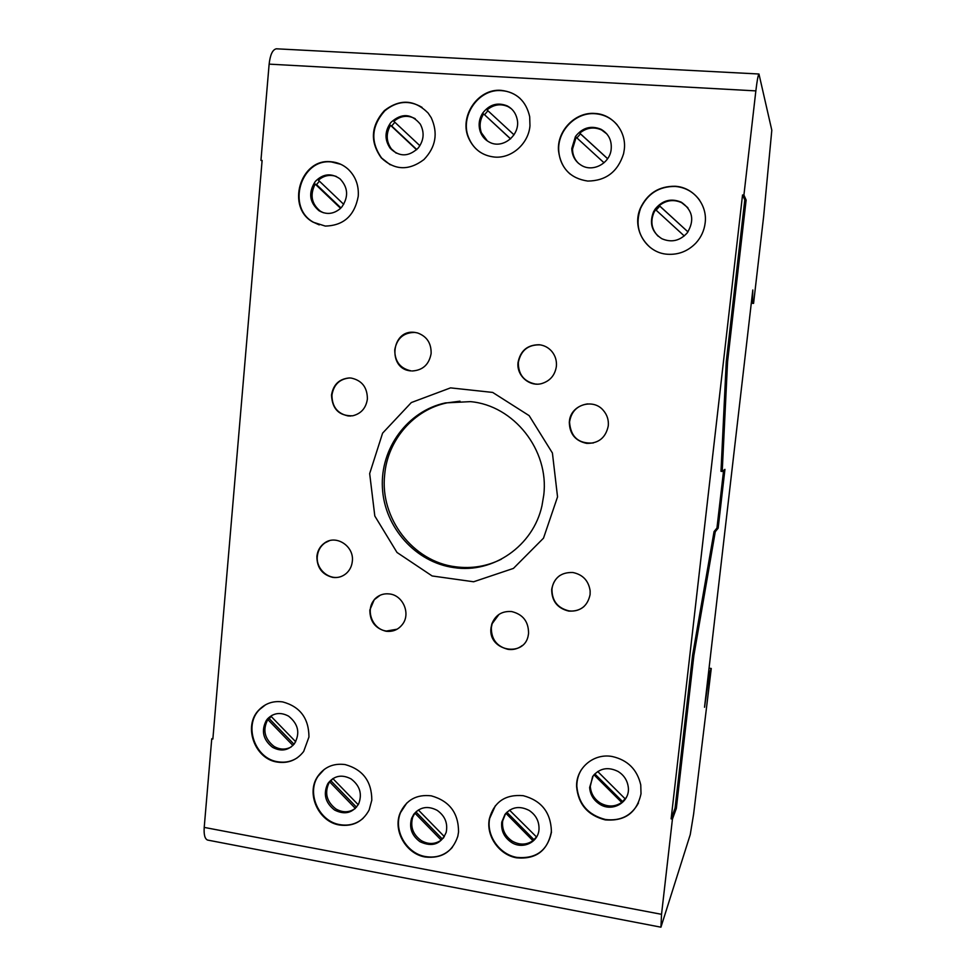 <?xml version="1.0" encoding="UTF-8"?>
<svg xmlns="http://www.w3.org/2000/svg" width="976" height="976" viewBox="0 0 976 976"><rect width="100%" height="100%" fill="white"/><g stroke="black" fill="none" stroke-linecap="round" stroke-linejoin="round"><path stroke-width="1.46" d="M340.917 164.334L331.45 161.955C300.547 158.246 286.163 207.949 313.699 222.369L319.237 224.895M330.998 161.748C337.513 162.272 343.259 164.785 348.212 169.263C355.618 176.449 358.948 185.452 358.241 196.286C354.581 215.708 343.589 225.639 325.252 226.066L313.235 222.223C285.687 207.778 300.071 158.039 330.998 161.748M336.354 176.473C329.815 174.277 323.825 175.521 318.396 180.194L343.711 204.338M319.372 181.133L316.553 184.623L340.953 207.912M315.285 181.463C323.032 173.655 331.267 172.789 340.026 178.852C348.103 187.429 348.737 196.762 341.905 206.863L340.16 208.693C333.377 214.22 326.326 214.891 318.993 210.706C309.355 202.398 308.123 192.65 315.285 181.463M415.276 118.73C407.773 114.826 400.624 115.693 393.853 121.317L419.9 145.717M394.829 122.244L391.705 126.026L416.801 149.548M418.179 148.071C423.926 140.41 424.633 132.443 420.302 124.159C411.335 113.411 401.526 112.85 390.864 122.476C384.642 131.162 384.422 139.775 390.217 148.303L390.241 148.34C399.294 157.087 408.602 157.002 418.179 148.071M422.047 107.36C409.164 99.808 396.744 100.967 384.776 110.837C371.307 126.148 370.258 141.874 381.628 158.027L390.217 164.773M384.373 110.593C399.953 98.686 414.532 99.503 428.086 113.009L431.233 117.706C438.248 133.163 435.808 147.12 423.938 159.564C408.785 170.971 394.548 170.385 381.226 157.807C369.843 141.654 370.892 125.916 384.373 110.593M581.586 769.356C578.39 774.419 576.804 780.019 576.828 786.168C578.426 803.858 587.967 814.96 605.437 819.498C620.443 821.316 631.46 815.802 638.487 802.967M612.22 756.51C627.678 760.011 637.194 769.491 640.756 784.911L641.012 793.781C636.84 812.727 624.908 821.438 605.23 819.889C587.735 815.35 578.195 804.236 576.596 786.534C575.938 768.063 593.652 752.984 612.22 756.51M592.615 776.579L590.297 786.363C590.834 793.488 594.177 799.039 600.325 803.041C607.841 807.152 614.978 806.957 621.736 802.467L593.969 774.798M599.691 804.187C593.53 800.174 590.175 794.598 589.638 787.461L593.201 775.749C600.057 768.051 608.39 766.636 618.198 771.528C623.81 775.09 627.141 780.08 628.178 786.497C630.862 801.65 612.708 812.825 599.691 804.187M495.405 805.664L489.684 818.364C486.072 835.383 499.444 854.573 516.987 857.416C536.031 859.051 547.524 850.596 551.489 832.04M523.234 795.684C541.155 800.479 550.537 812.105 551.379 830.564L551.233 832.443C547.268 851.023 535.763 859.478 516.707 857.843C499.139 854.988 485.767 835.785 489.379 818.742C494.088 801.845 505.373 794.159 523.234 795.684M505.592 813.618L502.664 820.926C501.786 829.38 504.97 836.115 512.229 841.129C519.513 845.204 526.43 845.07 532.957 840.702L505.873 813.276M511.375 842.349C504.092 837.323 500.895 830.564 501.774 822.097L504.97 814.399C511.583 806.884 519.647 805.566 529.163 810.434C535.946 814.997 539.228 821.255 539.008 829.197C538.496 842.373 522.599 849.864 511.375 842.349M406.809 803.004L400.563 812.557C393.047 830.051 406.358 853.561 425.585 856.586C436.357 858.282 445.288 855.208 452.352 847.351M431.294 795.843C449.472 800.967 458.561 813.02 458.549 832.016L457.805 836.286C452.535 851.889 441.677 858.795 425.219 857.001C405.979 853.963 392.657 830.442 400.184 812.935C406.284 799.881 416.654 794.171 431.294 795.843M416.508 811.312L415.983 812.008L442.274 838.945L443.665 837.75M414.885 813.13L412.689 817.266C410.091 826.733 412.909 834.492 421.168 840.568C428.244 844.582 434.93 844.435 441.237 840.141L414.885 813.13L415.983 812.008M420.083 841.763C411.799 835.676 408.968 827.892 411.591 818.413L413.775 814.265C420.144 806.871 427.952 805.566 437.175 810.348C445.032 815.96 448.021 823.317 446.166 832.43C440.981 844.264 432.283 847.375 420.083 841.763M324.337 769.332L318.042 776.237C306.257 793.305 319.006 821.548 339.965 824.647C348.81 826.099 356.521 823.988 363.121 818.303M345.199 764.586C362.877 769.539 371.746 781.398 371.807 800.161L369.16 809.934C362.791 821.743 352.922 826.77 339.538 825.025C318.554 821.914 305.793 793.659 317.603 776.567C324.227 767.026 333.426 763.037 345.199 764.586M358.216 804.724L332.865 778.58L330.962 780.849L356.496 807.201M329.656 781.874L328.997 782.874C324.361 793.024 326.655 801.711 335.866 808.933C342.747 812.862 349.249 812.679 355.362 808.409L329.656 781.874L330.962 780.849M334.573 810.031C325.337 802.797 323.032 794.086 327.68 783.911L328.339 782.911C334.5 775.566 342.064 774.236 351.055 778.909C359.9 785.643 362.425 793.988 358.631 803.943C352.726 813.093 344.711 815.119 334.573 810.031M265.606 704.745L259.518 709.564C243.28 725.412 254.968 758.742 277.867 761.78C284.992 762.939 291.507 761.585 297.412 757.705M282.759 701.927C300.108 706.661 308.843 718.348 308.953 737.002L303.682 751.447C297.009 760.072 288.237 763.622 277.391 762.097C254.48 759.06 242.78 725.705 259.03 709.845C265.509 703.269 273.426 700.622 282.759 701.927M272.17 715.225L270.889 716.164L295.704 741.76M271.133 716.421L269.266 718.678L294.032 744.237M292.922 745.457L267.802 719.532L269.266 718.678M267.802 719.532C262.459 729.865 264.52 738.808 273.975 746.372C279.831 749.775 285.578 749.971 291.214 746.933M272.536 747.299C263.044 739.723 260.982 730.756 266.338 720.398L267.607 718.775C273.695 712.797 280.698 711.931 288.603 716.164C298.4 724.058 300.34 733.257 294.41 743.749C288.286 750.617 280.99 751.801 272.536 747.299M699.597 200.202C693.582 191.967 685.481 187.38 675.282 186.44C659.117 186.294 647.527 193.638 640.512 208.486C635.23 223.943 638.487 236.948 650.272 247.501M675.124 186.257C693.192 187.136 707.612 204.655 705.16 222.918C704.221 230.629 701.097 237.375 695.815 243.146C687.946 251.186 678.552 254.895 667.633 254.26C646.027 253.126 631.448 228.482 640.329 208.315C647.356 193.455 658.959 186.099 675.124 186.257M687.86 207.705L681.699 202.703C673.794 199.141 666.315 200.117 659.276 205.607L659.764 206.119L656.104 210.169M684.261 235.96L655.591 209.694L654.005 212.378C650.162 221.43 651.541 229.372 658.141 236.229M661.813 238.705C651.87 232.251 649.101 223.309 653.505 211.877L655.091 209.181C662.301 200.312 671.024 197.982 681.285 202.178C692.814 210.267 694.778 220.527 687.165 232.983C679.833 240.913 671.378 242.817 661.813 238.705M617.393 125.135C611.549 118.218 604.107 114.412 595.067 113.716C575.45 112.02 557.015 131.187 558.772 151.097C559.504 160.479 563.311 168.14 570.204 174.106M594.848 113.448C612.489 114.107 626.629 131.333 624.298 149.499L623.591 153.696C617.881 171.752 605.937 180.877 587.747 181.06C570.606 178.498 560.871 168.433 558.516 150.877C556.759 130.943 575.218 111.752 594.848 113.448M606.877 133.968L601.631 129.991C593.896 126.551 586.588 127.6 579.732 133.139L580.439 133.858L576.889 137.909M604.01 162.76L576.145 137.238L572.509 149.169C572.631 154.818 574.632 159.564 578.548 163.382M582.099 165.761C575.535 162.053 572.095 156.294 571.79 148.498L575.437 136.53C582.44 127.636 590.956 125.209 600.984 129.259C608.804 133.822 612.172 140.788 611.074 150.182C609.219 163.529 593.286 172.02 582.099 165.761M520.232 98.576C514.913 93.769 508.691 91.122 501.566 90.646C478.057 88.389 458.793 117.425 469.212 138.897C471.64 144.375 475.251 148.779 480.058 152.122M501.261 90.365C516.633 92.244 526.113 101.016 529.687 116.693L529.968 125.806C528.504 143.765 511.57 158.637 494.649 157.075C482.73 155.818 474.141 149.682 468.883 138.665C458.452 117.169 477.728 88.108 501.261 90.365M511.497 108.861L508.264 106.738C500.749 103.371 493.673 104.432 487.036 109.922L514.01 134.834M487.927 110.752L484.535 114.741L510.607 138.836M510.533 138.909L484.535 114.741M483.571 113.985C479.875 120.011 479.143 126.27 481.388 132.773L487.402 140.971M489.183 142.032C485.084 139.849 482.168 136.518 480.424 132.065C478.167 125.538 478.899 119.267 482.608 113.228C489.366 104.42 497.626 102.004 507.361 105.957C512.437 108.69 515.67 112.972 517.06 118.804C521.184 134.603 502.689 149.889 489.183 142.032M460.001 401.185L447.154 402.844C413.665 409.664 387.545 440.213 384.666 474.8C379.737 518.195 412.97 561.725 455.621 566.8C471.603 568.898 486.865 566.373 501.383 559.187M470.383 401.636C513.84 405.333 549.415 450.253 543.742 495.186L541.973 505.727C533.225 546.035 492.88 573.754 453.925 567.605C415.593 562.396 384.41 527.333 382.421 487.927C380.115 448.545 407.504 410.957 445.41 402.905L470.383 401.636M349.896 377.968L349.554 377.968C339.575 378.956 333.707 384.642 331.95 395.036C331.986 406.589 337.354 413.556 348.09 415.935L350.787 416.032M331.511 395.036C333.267 384.642 339.136 378.944 349.127 377.956L351.14 378.054C361.937 380.384 367.366 387.387 367.391 399.038C366.012 408.114 361.108 413.702 352.665 415.8C339.245 416.118 332.194 409.2 331.511 395.036M415.349 332.474L414.898 332.426C403.661 332.499 396.951 338.294 394.755 349.811C394.755 361.535 400.245 368.574 411.238 370.904L410.859 370.88C387.265 369.331 391.022 329.156 414.532 332.377L417.484 332.926C426.817 336.305 431.368 343.186 431.124 353.544C429.111 364.499 422.803 370.319 412.189 370.978M540.277 344.882C528.162 344.479 520.842 350.335 518.341 362.474C518.268 374.442 523.966 381.628 535.409 384.032L536.959 384.129M518.049 362.45C520.403 350.689 527.443 344.784 539.179 344.735C544.218 345.309 548.427 347.529 551.806 351.397C555.344 355.74 556.869 360.73 556.381 366.378C555.002 375.199 550.147 380.908 541.839 383.531C529.431 387.179 516.304 375.479 518.049 362.45M587.698 403.893C577.487 405.369 571.46 411.25 569.63 421.51L569.557 422.315C570.765 437.077 578.683 443.97 593.298 442.982M608.28 425.865C605.791 437.712 598.593 443.543 586.674 443.372C575.401 440.993 569.618 433.978 569.313 422.34L569.386 421.534C570.362 405.186 592.932 397.671 603.339 410.408C607.157 414.861 608.804 420.009 608.28 425.865M559.785 575.559C555.283 578.866 552.672 583.343 551.977 588.979L551.952 589.15C551.952 600.862 557.65 608.121 569.032 610.891C574.693 611.598 579.683 610.134 584.014 606.523M572.9 572.509C582.831 574.596 588.577 580.696 590.138 590.797L590.102 594.518C587.65 606.072 580.549 611.61 568.788 611.098C557.394 608.316 551.696 601.057 551.696 589.333C554.002 577.719 561.066 572.119 572.9 572.509M499.004 614.392L492.148 623.688L491.331 627.629C491.27 639.256 496.845 646.502 508.057 649.357C513.364 650.065 518.097 648.784 522.233 645.526M491.013 627.849L491.843 623.908C495.43 614.978 502.042 610.866 511.692 611.562C522.977 614.368 528.602 621.639 528.553 633.375L528.382 634.595C525.271 658.227 487.634 651.236 491.013 627.849M380.176 595.238L374.711 599.349C364.914 609.524 372.283 629.508 386.423 631.033L397.11 629.203M386.032 631.252C375.26 628.483 369.867 621.395 369.855 609.976L374.308 599.532C378.444 595.116 383.531 593.249 389.583 593.957C402.82 595.323 410.713 613.257 402.771 623.957C398.574 629.605 392.999 632.033 386.032 631.252M329.327 540.753L325.057 542.827C320.555 546.023 317.981 550.501 317.334 556.247C315.675 569.411 329.742 581.22 341.454 576.389M352.324 561.334C351.799 566.239 349.786 570.277 346.273 573.437C342.381 576.718 337.903 578.036 332.853 577.414C322.251 574.766 316.919 567.764 316.883 556.393C317.529 550.647 320.104 546.17 324.618 542.961C336.183 534.311 354.361 546.292 352.324 561.334M744.786 199.934L742.541 194.956L743.919 195.054L746.128 200.031L744.786 199.934L726.254 361.608L720.996 471.31L722.216 471.457L724.936 469.371L718.153 528.162L715.274 531.749L693.875 655.494L676.331 808.433L672.44 819.084L671.122 818.864L675.063 808.213L692.582 655.311L714.054 531.603L716.957 528.016L723.606 470.395M676.331 808.433L675.063 808.213M693.875 655.494L692.582 655.311M715.274 531.749L714.054 531.603M718.153 528.162L716.957 528.016M746.128 200.031L727.571 361.742L722.216 471.457M727.571 361.742L726.254 361.608M671.122 818.864L742.541 194.956M743.919 195.054L755.851 90.89C757.083 80.605 758.12 74.981 758.962 74.005L771.809 130.223L763.683 216.086L753.57 303.39L751.3 303.194M276.855 48.824L276.379 48.8C272.621 49.544 270.206 54.656 269.132 64.135L260.946 160.369L262.117 160.442L212.866 739.027L211.743 738.832L204.216 827.404C203.74 834.736 204.875 838.957 207.595 840.068L207.973 840.141M753.57 303.39L752.447 302.133L752.825 289.97L704.526 707.283L709.552 672.525L711.26 668.487L693.594 814.204L690.252 834.602L660.935 927.188L661.533 914.317L672.44 819.084M211.743 738.832L212.951 738.149M262.08 160.82L260.946 160.369M579.732 133.139L607.633 158.685M607.609 158.734L580.439 133.858M659.276 205.607L687.982 231.898L659.764 206.119M418.35 809.97L444.385 836.639M441.237 840.141L442.274 838.945M509.545 810.153L536.568 837.018M532.957 840.702L536.263 837.176M506.861 812.252L533.762 839.482M597.715 771.528L625.287 798.966L626.726 796.733M621.736 802.467L625.091 798.771M594.787 773.919L622.31 801.333M416.593 149.743L390.51 125.306C385.849 133.602 386.154 141.483 391.413 148.962L396.195 153.134M390.51 125.306L391.705 126.026M340.563 208.303L315.175 184.074C309.758 194.858 311.49 203.899 320.36 211.182L323.373 212.744M315.175 184.074L316.553 184.623M752.447 302.133L751.422 302.048M711.26 668.487L709.052 668.17M709.552 672.525L708.564 672.366M557.54 496.894L552.416 453.023L529.151 415.642L492.66 392.425L450.546 387.875L411.335 402.551L382.592 433.161L369.672 473.58L374.808 516.011L397 552.465L432.136 575.962L473.628 581.769L513.425 568.41L543.51 538.154L557.54 496.894M755.851 90.89L269.132 64.135M661.533 914.317L204.216 827.404M589.638 787.461L590.297 786.363M501.774 822.097L502.664 820.926M411.591 818.413L412.689 817.266M327.68 783.911L328.997 782.874M267.607 718.775L270.523 717.067M571.79 148.498L572.509 149.169M480.424 132.065L481.388 132.773M445.41 402.905L447.154 402.844M390.217 148.303L391.413 148.962M318.993 210.706L320.36 211.182M758.962 74.005L276.379 48.8M660.935 927.188L207.595 840.068"/></g></svg>
